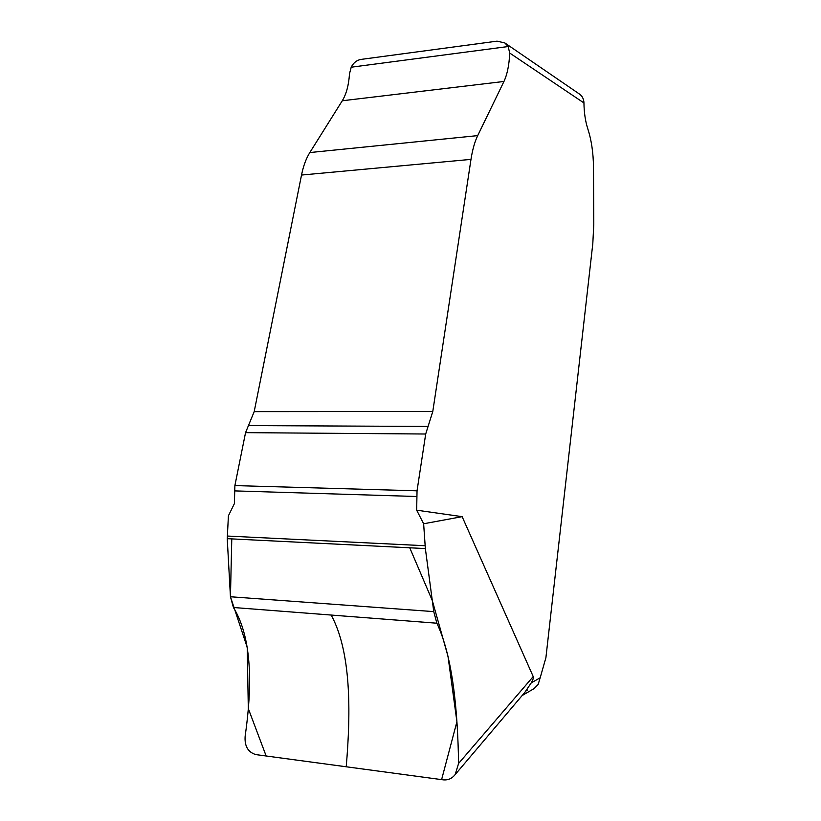 <?xml version="1.0" encoding="UTF-8"?>
<svg xmlns="http://www.w3.org/2000/svg" width="821" height="821" viewBox="0 0 821 821"><rect width="100%" height="100%" fill="white"/><g stroke="black" fill="none" stroke-linecap="round" stroke-linejoin="round"><path stroke-width="1.23" d="M346.216 766.773L255.854 754.602C247.993 752.221 244.422 746.073 245.151 736.16C251.985 688.686 252.827 639.015 233.431 607.499L230.444 596.754L227.243 538.668L228.412 515.804L234.385 503.632L234.888 485.591L245.551 432.646L254.192 411.629L301.523 175.047C303.36 165.975 306.13 158.484 309.825 152.552L342.275 100.767C346.349 94.076 348.761 85.076 349.489 73.798L351.203 67.209C353.471 62.765 356.766 60.159 361.096 59.399L497.064 41.153L504.823 42.938L508.148 46.53L509.728 53.067C509.164 65.013 507.234 74.485 503.95 81.464L477.699 135.619C474.712 141.838 472.475 149.75 470.987 159.377L432.78 411.495L425.699 434.011L417.037 490.814L416.668 510.18L423.636 523.777L425.36 548.572L433.765 611.614L436.864 623.211C452.812 656.882 457.718 710.894 458.59 763.458L455.173 774.552C452.022 778.554 448.05 780.319 443.268 779.847L346.216 766.773C351.029 710.791 351.039 651.576 331.181 615.052L436.864 623.211M230.444 596.754L231.779 538.894L409.751 547.792L432.287 600.52L447.999 656.338L456.917 721.731L441.606 779.622L266.158 755.997L248.311 708.615L247.224 647.359L230.444 596.754L433.765 611.614M524.793 692.411L531.279 682.815L540.167 677.807L545.903 657.703L592.803 243.683L593.788 224.287L593.48 166.889C593.306 152.624 591.418 139.939 587.805 128.825C585.373 121.354 584.09 112.723 583.947 102.943L509.728 53.067M540.167 677.807L538.145 684.478L534.061 688.634L522.156 695.531M504.823 42.938L579.482 94.076C582.346 96.16 583.834 99.115 583.947 102.943M416.668 510.18L462.141 516.655L533.219 676.576C533.691 677.664 533.045 679.747 531.279 682.815M462.141 516.655L423.636 523.777M527.503 690.02L526.169 690.789M234.375 490.886L416.627 496.5M234.888 485.591L417.037 490.814M245.551 432.646L425.699 434.011M248.455 425.586L428.08 426.448M254.192 411.629L432.78 411.495M301.523 175.047L470.987 159.377M309.825 152.552L477.699 135.619M342.275 100.767L503.95 81.464M351.203 67.209L508.148 46.53M227.253 536.041L425.083 545.729M233.431 607.499L331.181 615.052M227.243 538.668L425.36 548.572M533.219 676.576L458.59 763.458M526.979 689.835L455.47 774.224"/></g></svg>
